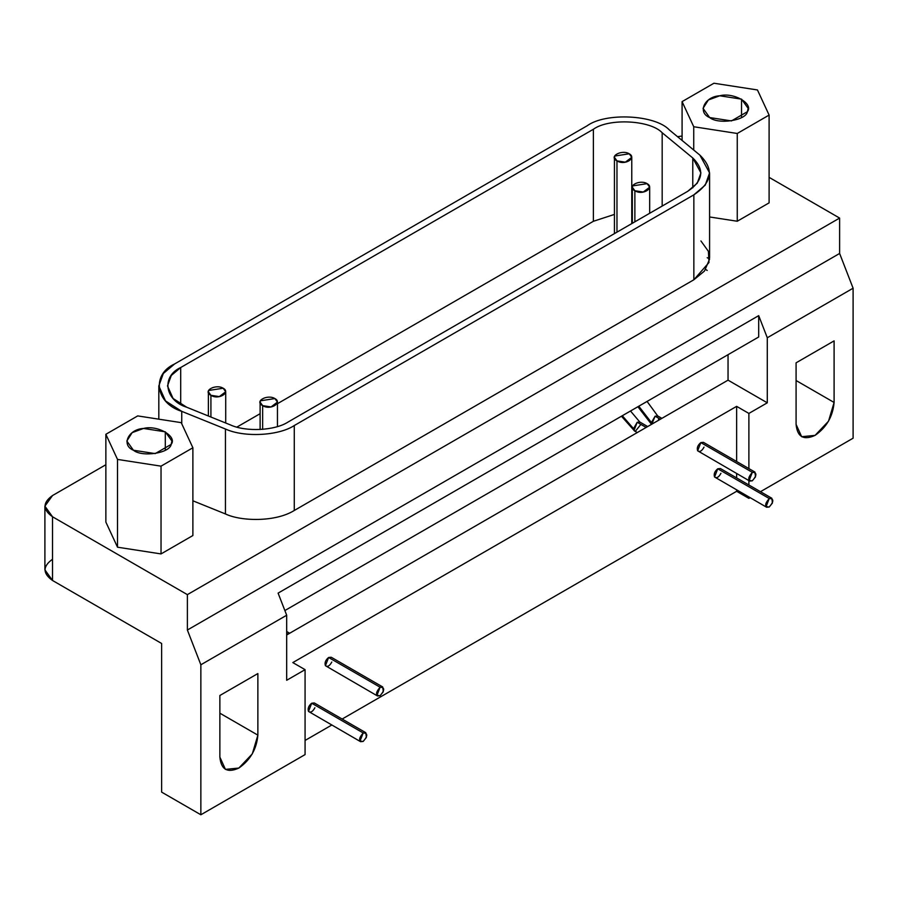 <?xml version="1.0" encoding="UTF-8"?>
<svg xmlns="http://www.w3.org/2000/svg" width="898" height="898" viewBox="0 0 898 898"><rect width="100%" height="100%" fill="white"/><g stroke="black" fill="none" stroke-linecap="round" stroke-linejoin="round"><path stroke-width="1.35" d="M629.229 153.794C622.112 149.315 608.193 156.286 616.971 160.877C624.918 165.939 636.996 157.913 629.229 153.794L631.765 157.33L625.345 162.168L616.971 160.877L616.971 232.155L616.971 160.877L614.434 157.33L614.726 156.039L629.229 153.794M223.175 388.228C216.059 383.749 202.14 390.72 210.918 395.311C218.865 400.373 230.943 392.336 223.175 388.228L225.712 391.764L219.292 396.602L210.918 395.311L210.918 417.031L210.918 395.311L208.381 391.764L208.673 390.473L223.175 388.228M647.132 183.663C640.016 179.185 626.086 186.155 634.875 190.746C642.822 195.809 654.9 187.783 647.132 183.663L649.669 187.199L643.249 192.037L634.875 190.746L634.875 221.817L634.875 190.746L632.327 187.199L632.63 185.908L647.132 183.663M274.911 398.566C267.795 394.076 253.876 401.047 262.654 405.638C270.601 410.712 282.679 402.674 274.911 398.566L277.46 402.102L271.028 406.94L262.654 405.638L262.654 429.356L262.654 405.638L260.117 402.102L260.409 400.811L274.911 398.566M230.416 424.911C245.973 432.129 274.99 430.658 288.146 421.993L687.722 191.308L697.275 183.158L700.923 172.899L692.773 157.969L662.174 132.747C650.376 120.063 608.81 117.964 593.376 129.267L180.7 367.529L171.271 375.499L167.488 385.927L173.089 398.488L186.717 407.243L230.416 424.911L186.717 407.243C164.761 400.429 161.124 376.43 180.7 367.529L180.7 404.336L180.7 367.529L593.376 129.267L593.376 221.29L593.376 129.267C608.81 117.964 650.376 120.063 662.174 132.747L662.174 206.057L662.174 132.747L692.773 157.969L692.773 187.828L692.773 157.969C704.84 169.778 703.156 180.891 687.722 191.308L288.146 421.993C274.99 430.658 245.973 432.129 230.416 424.911M236.904 427.089L260.117 413.686L236.904 427.089M277.46 403.685L593.376 221.29L614.434 214.42L593.376 221.29L277.46 403.685M631.765 213.937L632.327 213.982L631.765 213.937M700.923 240.945L708.41 251.35L708.982 262.519L693.851 279.783L693.851 194.844L693.851 279.783L294.275 510.479C275.383 522.243 240.877 521.39 225.443 513.948L192.879 500.792L225.443 513.948L225.443 429.008L181.744 411.351L165.501 400.912L158.823 385.927L163.324 373.501L174.571 363.982L587.236 125.731C605.645 112.25 655.203 114.753 669.279 129.873L699.868 155.107L709.588 172.899L705.244 185.123L693.851 194.844L294.275 425.54L693.851 194.844C712.26 182.429 714.269 169.172 699.868 155.107L669.279 129.873C655.203 114.753 605.645 112.25 587.236 125.731L174.571 363.982C151.223 374.612 155.556 403.224 181.744 411.351L225.443 429.008C243.998 437.618 278.593 435.867 294.275 425.54C278.593 435.867 243.998 437.618 225.443 429.008L225.443 513.948C240.877 521.39 275.383 522.243 294.275 510.479L294.275 425.54L294.275 510.479L693.851 279.783L704.459 271.073L709.532 259.275M181.744 411.351L181.744 423.755L181.744 411.351M741.535 117.548L741.535 99.15L719.758 95.783L708.365 99.97L703.055 108.355L709.656 117.548L731.432 120.927L747.372 111.722L748.135 108.355L741.535 99.15L741.535 117.548M682.087 101.62L693.739 126.741L737.258 133.476L769.103 115.079L757.452 89.957L713.932 83.233L682.087 101.62L682.087 140.436L682.087 101.62L713.932 83.233L757.452 89.957L769.103 115.079L769.103 202.858L769.103 115.079L737.258 133.476L737.258 221.245L769.103 202.858L737.258 221.245L737.258 133.476L693.739 126.741L682.087 101.62M709.656 117.548C697.106 112.519 704.526 96.524 719.758 95.783C733.587 92.023 753.871 103.73 747.372 111.722C746.092 120.512 718.378 124.8 709.656 117.548M693.739 150.045L693.739 126.741L693.739 150.045M709.588 216.968L737.258 221.245L709.588 216.968M165.311 450.235L165.311 431.826L143.534 428.458L132.141 432.645L126.831 441.03L133.432 450.235L155.208 453.602L171.148 444.398L171.911 441.03L165.311 431.826L165.311 450.235M105.863 434.295L117.515 459.417L161.034 466.152L192.879 447.765L181.228 422.644L137.708 415.909L105.863 434.295L105.863 522.075L117.515 547.196L117.515 459.417L105.863 434.295L137.708 415.909L181.228 422.644L192.879 447.765L192.879 535.534L192.879 447.765L161.034 466.152L161.034 553.92L192.879 535.534L161.034 553.92L161.034 466.152L117.515 459.417L117.515 547.196L161.034 553.92L117.515 547.196L105.863 522.075L105.863 434.295M133.432 450.235C120.882 445.195 128.313 429.199 143.534 428.458C157.363 424.709 177.647 436.417 171.148 444.398C169.868 453.198 142.153 457.475 133.432 450.235M257.872 673.556L219.864 695.501L219.864 757.081L225.432 769.384L238.868 768.048L252.304 753.871L257.872 735.136L257.872 673.556L257.872 735.136L219.864 713.192L257.872 735.136C256.66 749.067 250.329 760.045 238.868 768.048C227.407 773.268 221.076 769.62 219.864 757.081L219.864 695.501L257.872 673.556M365.789 732.689L314.3 702.954L311.696 703.213L363.185 732.948C358.448 738.549 358.448 741.378 363.185 741.434C367.933 735.9 367.933 733.071 363.185 732.948L311.696 703.213L308.508 711.429L360.592 741.692L359.997 741.153L363.185 732.948L365.789 732.689L366.373 737.471L363.185 741.434L360.592 741.692M771.842 498.255L720.353 468.52L717.749 468.778L769.238 498.513C764.501 504.115 764.501 506.943 769.238 507C773.986 501.466 773.986 498.637 769.238 498.513L717.749 468.778L714.561 476.995L766.645 507.258L766.061 506.719L769.238 498.513L771.842 498.255L772.426 503.037L769.238 507L766.645 507.258M382.705 686.959L331.216 657.235L328.612 657.493L380.101 687.217C375.364 692.818 375.364 695.647 380.101 695.714C384.849 690.169 384.849 687.34 380.101 687.217L328.612 657.493L325.424 665.699L377.508 695.972L376.924 695.422L380.101 687.217L382.705 686.959L383.289 691.752L380.101 695.714L377.508 695.972M754.926 472.067L703.426 442.332L700.833 442.591L752.322 472.326C747.585 477.927 747.585 480.756 752.322 480.812C757.07 475.278 757.07 472.449 752.322 472.326L700.833 442.591L697.645 450.796L749.718 481.07L749.134 480.531L752.322 472.326L754.926 472.067L755.51 476.849L752.322 480.812L749.718 481.07M834.096 340.881L796.088 362.814L796.088 424.406L801.656 436.709L815.092 435.373L828.528 421.184L834.096 402.461L834.096 340.881L834.096 402.461L796.088 380.516L834.096 402.461C832.884 416.391 826.553 427.358 815.092 435.373C803.631 440.592 797.301 436.933 796.088 424.406L796.088 362.814L834.096 340.881M748.887 498.368L750.066 497.694L748.887 498.368L748.887 497.009L748.887 498.368L736.629 491.296L748.887 498.368M760.471 491.689L853.1 438.202L853.1 288.213L767.285 337.76L767.285 402.809L748.887 413.428L748.887 468.576L748.887 413.428L736.629 406.356L736.629 461.505L736.629 406.356L292.815 662.589L305.073 669.661L305.073 754.601L305.073 669.661L286.687 680.28L286.687 615.231L200.86 664.778L200.86 814.767L305.073 754.601L200.86 814.767L161.629 792.115L161.629 643.473L161.629 792.115L200.86 814.767L200.86 664.778L286.687 615.231L286.687 680.28L305.073 669.661L292.815 662.589L736.629 406.356L748.887 413.428L767.285 402.809L728.042 380.157L286.687 634.976L728.042 380.157L767.285 402.809L767.285 337.76L758.698 315.647L278.099 593.118L286.687 615.231L278.099 593.118L758.698 315.647L758.698 336.986L758.698 315.647L767.285 337.76L853.1 288.213L839.619 253.461L187.379 630.026L200.86 664.778L187.379 630.026L839.619 253.461L839.619 218.068L187.379 594.633L187.379 630.026L187.379 594.633L839.619 218.068L769.103 177.355L839.619 218.068L839.619 253.461L853.1 288.213L853.1 438.202L760.471 491.689M748.887 480.587L748.887 484.999L748.887 480.587M736.629 473.515L736.629 477.927L736.629 473.515M736.629 489.938L736.629 491.296L736.629 489.938M305.073 740.446L331.755 725.045L305.073 740.446M342.149 719.04L736.629 491.296L342.149 719.04M704.021 447.125C701.888 451.054 699.766 452.289 697.645 450.796C696.68 447.889 697.735 445.15 700.833 442.591L704.503 444.712M331.8 662.017C329.678 665.957 327.557 667.18 325.424 665.699C324.459 662.78 325.525 660.041 328.612 657.493L332.294 659.615M720.937 473.313C718.815 477.253 716.683 478.477 714.561 476.995C713.596 474.077 714.651 471.338 717.749 468.778L721.431 470.9M314.884 707.747C312.762 711.687 310.629 712.911 308.508 711.429C307.543 708.511 308.598 705.772 311.696 703.213L315.378 705.334M646.145 427.448L637.198 422.273L634.01 430.49L634.594 431.029L633.517 428.649L622.292 415.729L633.517 428.649L637.198 422.273L646.145 427.448M640.027 422.172L637.198 422.273L639.803 422.015L647.671 426.561M640.88 424.406L635.357 431.264L634.594 431.029L637.266 432.567M288.157 634.134L286.687 633.281L288.157 634.134M660.367 419.231L655.102 416.189L651.78 424.193L651.42 422.565L638.792 406.21L651.42 422.565L655.102 416.189L660.367 419.231M657.92 416.088L655.102 416.189L657.695 415.931L661.893 418.356M658.773 418.311L658.414 420.365M284.868 610.55L758.698 336.986L284.868 610.55M728.042 354.676L728.042 380.157L728.042 354.676M52.522 516.765L187.379 594.633L52.522 516.765L52.522 580.478L161.629 643.473L52.522 580.478L52.522 516.765L44.9 506.158L52.522 495.539C42.599 502.611 42.599 509.694 52.522 516.765M682.087 136.013L677.552 136.698L682.087 136.013M105.863 464.737L52.522 495.539L105.863 464.737M44.9 506.158L44.9 569.86L52.522 580.478C42.599 573.395 42.599 566.324 52.522 559.241M705.671 269.479L707.209 270.444M707.209 257.704L709.566 258.916L707.209 257.704M631.765 223.602L631.765 157.33M614.434 157.374L614.434 233.615M225.712 423.014L225.712 391.764M208.381 391.809L208.381 415.999M649.669 213.275L649.669 187.199M632.327 187.244L632.327 223.288M277.46 426.561L277.46 402.102M260.117 402.147L260.117 429.525M158.823 419.175L158.823 385.927M709.588 257.838L709.588 172.899M621.461 416.223L634.594 431.029M639.803 422.015L630.497 411.003M286.687 631.519L289.684 633.247M637.894 406.727L651.521 424.35M657.695 415.931L647.076 401.428"/></g></svg>
